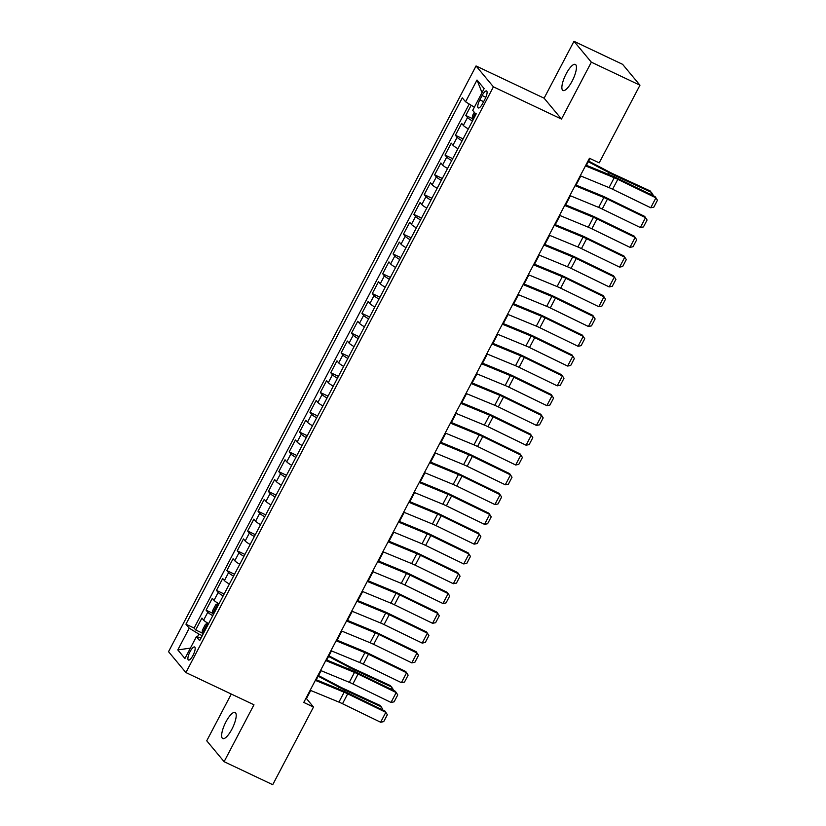 <?xml version="1.0" encoding="UTF-8"?>
<svg xmlns="http://www.w3.org/2000/svg" width="826" height="826" viewBox="0 0 826 826"><rect width="100%" height="100%" fill="white"/><g stroke="black" fill="none" stroke-linecap="round" stroke-linejoin="round"><path stroke-width="1.24" d="M231.93 729.131A14.424 4.306 -64.7 0 0 235.1 712.477A14.424 4.306 -64.7 0 0 225.921 721.903A14.424 4.306 -64.7 0 0 222.752 738.558A14.424 4.306 -64.7 0 0 231.93 729.131M572.16 81.072A14.424 4.306 -64.7 0 0 575.33 64.418A14.424 4.306 -64.7 0 0 566.151 73.855A14.424 4.306 -64.7 0 0 562.981 90.499A14.424 4.306 -64.7 0 0 572.16 81.072M193.036 655.317A7.217 2.148 -64.7 0 0 194.626 646.995A7.217 2.148 -64.7 0 0 190.032 651.704A7.217 2.148 -64.7 0 0 188.452 660.036A7.217 2.148 -64.7 0 0 193.036 655.317M231.28 694.047L206.737 740.798L224.104 761.675L272.725 784.7L313.498 707.035L306.456 698.569L310.71 690.474M476.044 65.956L168.535 651.683L185.902 672.56L493.411 86.833L476.044 65.956L544.107 98.191L561.484 119.068L591.344 62.177L573.977 41.3L544.107 98.191M573.977 41.3L622.597 64.325L639.964 85.202L591.344 62.177M471.171 105.232L465.802 115.475L472.348 118.572M468.321 128.928A9.014 1.177 -152.3 0 1 463.355 125.449L461.641 123.384L455.405 135.257L463.087 138.902M457.934 148.721A9.014 1.177 27.7 0 1 452.968 145.231L451.254 143.177L445.018 155.051L452.7 158.685M447.547 168.504A9.014 1.177 27.7 0 1 442.581 165.024L440.867 162.959L434.631 174.833L442.313 178.478M437.16 188.297A9.014 1.177 27.7 0 1 432.184 184.807L430.48 182.752L424.244 194.626L431.926 198.261M426.763 208.08A9.014 1.177 27.7 0 1 421.797 204.6L420.083 202.535L413.857 214.409L421.539 218.054M416.376 227.873A9.014 1.177 27.7 0 1 411.41 224.383L409.696 222.328L403.46 234.202L411.152 237.836M405.989 247.655A9.014 1.177 27.7 0 1 401.023 244.176L399.309 242.111L393.073 253.985L400.755 257.629M395.602 267.448A9.014 1.177 27.7 0 1 390.636 263.959L388.922 261.904L382.686 273.778L390.368 277.412M385.215 287.231A9.014 1.177 27.7 0 1 380.249 283.752L378.535 281.687L372.299 293.56L379.981 297.205M374.828 307.024A9.014 1.177 27.7 0 1 369.852 303.534L368.138 301.48L361.912 313.353L369.594 316.988M364.431 326.807A9.014 1.177 27.7 0 1 359.465 323.327L357.751 321.262L351.525 333.136L359.207 336.781M354.044 346.6A9.014 1.177 27.7 0 1 349.078 343.11L347.364 341.055L341.128 352.929L348.809 356.564M343.657 366.383A9.014 1.177 27.7 0 1 338.691 362.903L336.977 360.838L330.741 372.712L338.423 376.357M333.27 386.176A9.014 1.177 27.7 0 1 328.304 382.686L326.59 380.631L320.354 392.505L328.036 396.139M322.883 405.958A9.014 1.177 27.7 0 1 317.907 402.479L316.193 400.414L309.967 412.288L317.649 415.932M312.486 425.751A9.014 1.177 27.7 0 1 307.52 422.262L305.806 420.207L299.58 432.081L307.262 435.715M302.099 445.534A9.014 1.177 27.7 0 1 297.133 442.055L295.419 439.99L289.183 451.863L296.864 455.508M291.712 465.327A9.014 1.177 27.7 0 1 286.746 461.837L285.032 459.783L278.796 471.656L286.477 475.291M281.325 485.11A9.014 1.177 27.7 0 1 276.359 481.63L274.645 479.565L268.409 491.439L276.09 495.084M270.938 504.903A9.014 1.177 27.7 0 1 265.962 501.413L264.258 499.358L258.022 511.232L265.704 514.866M260.541 524.686A9.014 1.177 27.7 0 1 255.575 521.206L253.861 519.151L247.635 531.015L255.317 534.659M250.154 544.479A9.014 1.177 27.7 0 1 245.188 540.989L243.474 538.934L237.238 550.808L244.93 554.442M239.767 564.261A9.014 1.177 27.7 0 1 234.801 560.782L233.087 558.727L226.851 570.59L234.532 574.235M229.38 584.054A9.014 1.177 27.7 0 1 224.414 580.564L222.7 578.51L216.464 590.383L224.145 594.018M218.993 603.837A9.014 1.177 27.7 0 1 214.027 600.357L212.313 598.303L206.077 610.166L212.633 613.274M639.964 85.202L599.191 162.867L589.465 158.262L303.772 702.43L313.498 707.035M482.116 95.527L479.823 99.874A6.99 2.086 -64.7 0 0 478.295 107.948A6.99 2.086 -64.7 0 0 482.735 103.374L485.017 99.027A6.99 2.086 -64.7 0 0 486.555 90.953A6.99 2.086 -64.7 0 0 482.116 95.527L485.843 97.292M201.121 637.878L196.371 636.722L199.655 640.677L475.993 114.318L472.709 110.364L484.139 88.599L477.005 80.029L465.575 101.794L462.292 97.84L185.943 624.198L189.237 628.152L198.89 634.089L197.373 636.97M196.371 636.722L184.941 658.498L177.807 649.917L189.237 628.152M472.482 121.019A9.014 1.177 -152.3 0 1 467.516 117.529L465.802 115.475M469.23 104.045L194.11 628.07L195.69 629.959L202.246 633.067M208.606 623.63A9.014 1.177 27.7 0 1 203.63 620.14L201.916 618.085L195.69 629.959M212.757 615.711A9.014 1.177 -152.3 0 1 207.791 612.231L206.077 610.166M223.144 595.928A9.014 1.177 -152.3 0 1 218.178 592.438L216.464 590.383M233.531 576.135A9.014 1.177 -152.3 0 1 228.565 572.655L226.851 570.59M243.928 556.352A9.014 1.177 -152.3 0 1 238.951 552.862L237.238 550.808M254.315 536.559A9.014 1.177 -152.3 0 1 249.349 533.08L247.635 531.015M264.702 516.777A9.014 1.177 -152.3 0 1 259.736 513.287L258.022 511.232M275.089 496.984A9.014 1.177 -152.3 0 1 270.123 493.504L268.409 491.439M285.476 477.201A9.014 1.177 -152.3 0 1 280.51 473.711L278.796 471.656M295.873 457.408A9.014 1.177 -152.3 0 1 290.897 453.928L289.183 451.863M306.26 437.625A9.014 1.177 -152.3 0 1 301.294 434.135L299.58 432.081M316.647 417.832A9.014 1.177 -152.3 0 1 311.681 414.353L309.967 412.288M327.034 398.049A9.014 1.177 -152.3 0 1 322.068 394.56L320.354 392.505M337.421 378.256A9.014 1.177 -152.3 0 1 332.455 374.777L330.741 372.712M347.808 358.474A9.014 1.177 -152.3 0 1 342.842 354.984L341.128 352.929M358.205 338.681A9.014 1.177 -152.3 0 1 353.229 335.201L351.525 333.136M368.592 318.898A9.014 1.177 -152.3 0 1 363.626 315.408L361.912 313.353M378.979 299.105A9.014 1.177 -152.3 0 1 374.013 295.625L372.299 293.56M389.366 279.322A9.014 1.177 -152.3 0 1 384.4 275.832L382.686 273.778M399.753 259.529A9.014 1.177 -152.3 0 1 394.787 256.05L393.073 253.985M410.15 239.746A9.014 1.177 -152.3 0 1 405.174 236.257L403.46 234.202M420.537 219.953A9.014 1.177 -152.3 0 1 415.571 216.474L413.857 214.409M430.924 200.171A9.014 1.177 -152.3 0 1 425.958 196.681L424.244 194.626M441.311 180.378A9.014 1.177 -152.3 0 1 436.345 176.898L434.631 174.833M451.698 160.595A9.014 1.177 -152.3 0 1 446.732 157.105L445.018 155.051M462.095 140.802A9.014 1.177 -152.3 0 1 457.119 137.322L455.405 135.257M224.104 761.675L253.964 704.784L185.902 672.56M561.484 119.068L493.411 86.833M316.317 679.777L321.097 670.681M326.714 659.995L331.484 650.898M337.101 640.202L341.871 631.105M347.488 620.419L352.258 611.323M357.875 600.626L362.655 591.53M368.262 580.843L373.042 571.747M378.659 561.05L383.429 551.954M389.046 541.267L393.816 532.171M399.433 521.474L404.203 512.378M409.82 501.692L414.6 492.595M420.207 481.899L424.987 472.802M430.604 462.116L435.374 453.02M440.991 442.323L445.761 433.227M451.378 422.54L456.148 413.444M461.765 402.747L466.535 393.651M472.152 382.965L476.932 373.868M482.539 363.172L487.319 354.075M492.936 343.379L497.706 334.293M503.323 323.596L508.093 314.5M513.71 303.803L518.48 294.717M524.097 284.02L528.877 274.924M534.484 264.227L539.264 255.141M544.881 244.444L549.651 235.348M555.268 224.651L560.038 215.565M565.655 204.869L570.425 195.772M576.042 185.076L580.823 175.99M586.429 165.293L589.991 158.509M202.267 635.69L198.89 634.089M305.93 698.321L306.456 698.569M474.372 107.204L465.575 101.794M194.11 628.07L185.943 624.198M482.012 92.646L477.005 80.029M177.807 649.917L190.383 648.121M585.469 165.871L614.234 177.724A11.275 1.476 -152.3 0 1 617.807 179.335L655.927 197.858L655.111 196.619L616.991 178.096A16.912 2.21 27.7 0 0 611.622 175.67L585.892 165.066M580.275 175.762L609.041 187.616A11.275 1.476 -152.3 0 1 612.613 189.237L650.733 207.76L655.927 197.858L657.465 200.222L653.831 207.15L650.733 207.76M474.289 112.264L472.441 115.785L472.348 118.892A5.978 0.785 27.7 0 0 473.205 119.636M650.64 194.451L651.673 192.489L614.864 175.535A16.912 2.21 -152.3 0 1 609.175 172.727L588.298 161.741M652.53 195.37L652.912 194.637L650.145 190.92L613.336 173.966A11.275 1.476 27.7 0 1 609.547 172.087L588.639 161.091M476.158 113.296L474.909 115.671A5.978 0.785 27.7 0 0 475.177 115.877M575.082 185.654L603.847 197.507A11.275 1.476 -152.3 0 1 607.42 199.128L645.54 217.651L644.714 216.412L606.604 197.889A16.912 2.21 27.7 0 0 601.235 195.463L575.505 184.859M569.888 195.555L598.654 207.398A11.275 1.476 -152.3 0 1 602.226 209.019L640.346 227.542L645.54 217.651L647.078 220.005L643.444 226.933L640.346 227.542M564.695 205.447L593.46 217.3A11.275 1.476 -152.3 0 1 597.033 218.911L635.153 237.434L634.327 236.195L596.217 217.672A16.912 2.21 27.7 0 0 590.848 215.245L565.118 204.641M559.501 215.338L588.257 227.191A11.275 1.476 -152.3 0 1 591.839 228.812L629.959 247.335L635.153 237.434L636.691 239.798L633.057 246.726L629.959 247.335M554.308 225.23L583.063 237.083A11.275 1.476 -152.3 0 1 586.646 238.704L624.766 257.227L623.94 255.988L585.83 237.465A16.912 2.21 27.7 0 0 580.461 235.038L554.721 224.435M549.114 235.131L577.87 246.974A11.275 1.476 -152.3 0 1 581.452 248.595L619.562 267.118L624.766 257.227L626.304 259.581L622.67 266.509L619.562 267.118M543.921 245.023L572.676 256.876A11.275 1.476 -152.3 0 1 576.259 258.486L614.368 277.009L613.553 275.77L575.433 257.247A16.912 2.21 27.7 0 0 570.074 254.821L544.334 244.217M538.717 254.914L567.483 266.767A11.275 1.476 -152.3 0 1 571.065 268.388L609.175 286.911L614.368 277.009L615.917 279.374L612.273 286.302L609.175 286.911M533.524 264.805L562.289 276.658A11.275 1.476 -152.3 0 1 565.872 278.279L603.982 296.802L603.166 295.563L565.046 277.04A16.912 2.21 27.7 0 0 559.677 274.614L533.947 264.01M528.33 274.707L557.096 286.56A11.275 1.476 -152.3 0 1 560.668 288.171L598.788 306.694L603.982 296.802L605.52 299.157L601.886 306.085L598.788 306.694M523.137 284.598L551.902 296.451A11.275 1.476 -152.3 0 1 555.475 298.062L593.595 316.585L592.779 315.346L554.659 296.823A16.912 2.21 27.7 0 0 549.29 294.397L523.56 283.793M517.943 294.49L546.709 306.343A11.275 1.476 -152.3 0 1 550.281 307.964L588.401 326.487L593.595 316.585L595.133 318.95L591.499 325.878L588.401 326.487M512.75 304.381L541.515 316.234A11.275 1.476 -152.3 0 1 545.088 317.855L583.208 336.378L582.382 335.139L544.272 316.616A16.912 2.21 27.7 0 0 538.903 314.19L513.173 303.586M507.556 314.283L536.322 326.136A11.275 1.476 -152.3 0 1 539.894 327.746L578.014 346.27L583.208 336.378L584.746 338.732L581.112 345.66L578.014 346.27M502.363 324.174L531.118 336.027A11.275 1.476 -152.3 0 1 534.701 337.638L572.821 356.161L571.995 354.922L533.885 336.399A16.912 2.21 27.7 0 0 528.516 333.972L502.786 323.369M497.169 334.065L525.925 345.918A11.275 1.476 -152.3 0 1 529.507 347.54L567.617 366.063L572.821 356.161L574.359 358.525L570.725 365.453L567.617 366.063M491.976 343.957L520.731 355.81A11.275 1.476 -152.3 0 1 524.314 357.431L562.423 375.954L561.608 374.715L523.488 356.192A16.912 2.21 27.7 0 0 518.129 353.765L492.389 343.162M486.782 353.858L515.538 365.712A11.275 1.476 -152.3 0 1 519.12 367.322L557.23 385.845L562.423 375.954L563.972 378.308L560.327 385.236L557.23 385.845M481.579 363.75L510.344 375.603A11.275 1.476 -152.3 0 1 513.927 377.214L552.036 395.737L551.221 394.498L513.101 375.975A16.912 2.21 27.7 0 0 507.732 373.548L482.002 362.944M476.385 373.641L505.151 385.494A11.275 1.476 -152.3 0 1 508.733 387.115L546.843 405.638L552.036 395.737L553.575 398.101L549.94 405.029L546.843 405.638M471.192 383.532L499.957 395.386A11.275 1.476 -152.3 0 1 503.53 397.007L541.649 415.53L540.834 414.291L502.714 395.768A16.912 2.21 27.7 0 0 497.345 393.341L471.615 382.737M465.998 393.434L494.764 405.287A11.275 1.476 -152.3 0 1 498.336 406.898L536.456 425.421L541.649 415.53L543.188 417.884L539.554 424.812L536.456 425.421M460.805 403.325L489.57 415.179A11.275 1.476 -152.3 0 1 493.143 416.789L531.263 435.312L530.437 434.073L492.327 415.55A16.912 2.21 27.7 0 0 486.958 413.124L461.228 402.52M455.611 413.217L484.377 425.07A11.275 1.476 -152.3 0 1 487.949 426.691L526.069 445.214L531.263 435.312L532.801 437.677L529.167 444.605L526.069 445.214M450.418 423.118L479.183 434.961A11.275 1.476 -152.3 0 1 482.756 436.582L520.876 455.105L520.05 453.866L481.94 435.343A16.912 2.21 27.7 0 0 476.571 432.917L450.841 422.313M445.224 433.01L473.979 444.863A11.275 1.476 -152.3 0 1 477.562 446.474L515.682 464.997L520.876 455.105L522.414 457.459L518.78 464.388L515.682 464.997M440.031 442.901L468.786 454.754A11.275 1.476 -152.3 0 1 472.369 456.365L510.478 474.888L509.663 473.649L471.543 455.126A16.912 2.21 27.7 0 0 466.184 452.7L440.444 442.096M434.837 452.793L463.592 464.646A11.275 1.476 -152.3 0 1 467.175 466.267L505.285 484.79L510.478 474.888L512.027 477.252L508.382 484.181L505.285 484.79M429.634 462.694L458.399 474.537A11.275 1.476 -152.3 0 1 461.982 476.158L500.091 494.681L499.276 493.442L461.156 474.919A16.912 2.21 27.7 0 0 455.787 472.493L430.057 461.889M424.44 472.586L453.206 484.439A11.275 1.476 -152.3 0 1 456.788 486.049L494.898 504.572L500.091 494.681L501.63 497.035L497.995 503.963L494.898 504.572M419.247 482.477L448.012 494.33A11.275 1.476 -152.3 0 1 451.585 495.941L489.704 514.464L488.889 513.225L450.769 494.702A16.912 2.21 27.7 0 0 445.4 492.275L419.67 481.672M414.053 492.368L442.819 504.221A11.275 1.476 -152.3 0 1 446.391 505.842L484.511 524.365L489.704 514.464L491.243 516.828L487.608 523.756L484.511 524.365M408.86 502.27L437.625 514.113A11.275 1.476 -152.3 0 1 441.198 515.734L479.317 534.257L478.491 533.018L440.382 514.495A16.912 2.21 27.7 0 0 435.013 512.068L409.283 501.465M403.666 512.161L432.432 524.014A11.275 1.476 -152.3 0 1 436.004 525.625L474.124 544.148L479.317 534.257L480.856 536.611L477.221 543.539L474.124 544.148M398.473 522.053L427.238 533.906A11.275 1.476 -152.3 0 1 430.811 535.516L468.931 554.039L468.105 552.8L429.995 534.277A16.912 2.21 27.7 0 0 424.626 531.851L398.896 521.247M393.279 531.944L422.034 543.797A11.275 1.476 -152.3 0 1 425.617 545.418L463.737 563.941L468.931 554.039L470.469 556.404L466.835 563.332L463.737 563.941M388.086 541.846L416.841 553.688A11.275 1.476 -152.3 0 1 420.424 555.309L458.544 573.833L457.718 572.594L419.608 554.07A16.912 2.21 27.7 0 0 414.239 551.644L388.499 541.04M382.892 551.737L411.647 563.59A11.275 1.476 -152.3 0 1 415.23 565.201L453.34 583.724L458.544 573.833L460.082 576.187L456.448 583.115L453.34 583.724M377.699 561.628L406.454 573.481A11.275 1.476 -152.3 0 1 410.037 575.092L448.146 593.615L447.331 592.376L409.211 573.853A16.912 2.21 27.7 0 0 403.852 571.427L378.112 560.823M372.495 571.52L401.26 583.373A11.275 1.476 -152.3 0 1 404.843 584.994L442.953 603.517L448.146 593.615L449.695 595.98L446.05 602.908L442.953 603.517M367.302 581.421L396.067 593.264A11.275 1.476 -152.3 0 1 399.65 594.885L437.759 613.408L436.944 612.169L398.824 593.646A16.912 2.21 27.7 0 0 393.455 591.22L367.725 580.616M362.108 591.313L390.874 603.166A11.275 1.476 -152.3 0 1 394.446 604.777L432.566 623.3L437.759 613.408L439.298 615.762L435.663 622.69L432.566 623.3M356.915 601.204L385.68 613.057A11.275 1.476 -152.3 0 1 389.252 614.668L427.372 633.191L426.557 631.952L388.437 613.429A16.912 2.21 27.7 0 0 383.068 611.003L357.338 600.409M351.721 611.095L380.487 622.949A11.275 1.476 -152.3 0 1 384.059 624.57L422.179 643.093L427.372 633.191L428.911 635.555L425.276 642.483L422.179 643.093M346.528 620.997L375.293 632.84A11.275 1.476 -152.3 0 1 378.866 634.461L416.985 652.984L416.159 651.745L378.05 633.222A16.912 2.21 27.7 0 0 372.681 630.796L346.951 620.192M341.334 630.888L370.1 642.742A11.275 1.476 -152.3 0 1 373.672 644.352L411.792 662.875L416.985 652.984L418.524 655.338L414.889 662.266L411.792 662.875M336.141 640.78L364.896 652.633A11.275 1.476 -152.3 0 1 368.479 654.244L406.599 672.767L405.772 671.528L367.663 653.005A16.912 2.21 27.7 0 0 362.294 650.578L336.564 639.985M330.947 650.671L359.702 662.524A11.275 1.476 -152.3 0 1 363.285 664.145L401.395 682.668L406.599 672.767L408.137 675.131L404.503 682.059L401.395 682.668M325.754 660.573L354.509 672.416A11.275 1.476 -152.3 0 1 358.092 674.037L396.201 692.56L395.386 691.321L357.266 672.798A16.912 2.21 27.7 0 0 351.907 670.371L326.167 659.767M320.56 670.464L349.315 682.317A11.275 1.476 -152.3 0 1 352.898 683.928L391.008 702.451L396.201 692.56L397.75 694.914L394.105 701.842L391.008 702.451M218.818 604.167L217.816 603.692L215.834 604.549L212.716 610.486L212.623 613.594A5.978 0.785 27.7 0 0 213.48 614.337M217.816 603.692A5.978 0.785 27.7 0 0 218.673 604.436M390.915 689.142L391.947 687.191L355.139 670.237A16.912 2.21 -152.3 0 1 349.45 667.418L328.572 656.443M392.804 690.061L393.186 689.338L390.43 685.611L353.621 668.657A11.275 1.476 27.7 0 1 349.821 666.788L328.913 655.792M216.701 608.194A5.978 0.785 -152.3 0 1 216.433 607.998L215.183 610.362A5.978 0.785 27.7 0 0 215.452 610.569M315.356 680.356L344.122 692.209A11.275 1.476 -152.3 0 1 347.705 693.819L385.814 712.342L384.999 711.103L346.879 692.58A16.912 2.21 27.7 0 0 341.51 690.154L315.78 679.561M310.163 690.247L338.928 702.1A11.275 1.476 -152.3 0 1 342.511 703.721L380.621 722.244L385.814 712.342L387.353 714.707L383.718 721.635L380.621 722.244M208.431 623.96L207.429 623.485L205.447 624.332L202.329 630.269L202.236 633.377A5.978 0.785 27.7 0 0 203.093 634.12M207.429 623.485A5.978 0.785 27.7 0 0 208.286 624.229M380.528 708.935L381.56 706.973L344.752 690.02A16.912 2.21 -152.3 0 1 339.063 687.211L318.186 676.226M382.417 709.854L382.799 709.131L380.032 705.404L343.234 688.45A11.275 1.476 27.7 0 1 339.434 686.571L318.526 675.575M206.314 627.987A5.978 0.785 -152.3 0 1 206.046 627.781L204.796 630.155A5.978 0.785 27.7 0 0 205.065 630.362M463.355 125.449L467.516 117.529M203.63 620.14L207.791 612.231M214.027 600.357L218.178 592.438M224.414 580.564L228.565 572.655M234.801 560.782L238.951 552.862M245.188 540.989L249.349 533.08M255.575 521.206L259.736 513.287M265.962 501.413L270.123 493.504M276.359 481.63L280.51 473.711M286.746 461.837L290.897 453.928M297.133 442.055L301.294 434.135M307.52 422.262L311.681 414.353M317.907 402.479L322.068 394.56M328.304 382.686L332.455 374.777M338.691 362.903L342.842 354.984M349.078 343.11L353.229 335.201M359.465 323.327L363.626 315.408M369.852 303.534L374.013 295.625M380.249 283.752L384.4 275.832M390.636 263.959L394.787 256.05M401.023 244.176L405.174 236.257M411.41 224.383L415.571 216.474M421.797 204.6L425.958 196.681M432.184 184.807L436.345 176.898M442.581 165.024L446.732 157.105M452.968 145.231L457.119 137.322M483.623 101.681L479.823 99.874M614.234 177.724L609.041 187.616M617.807 179.335L612.613 189.237M475.208 113.368L472.348 118.81M614.203 176.785L614.864 175.535M608.339 174.317L609.175 172.727M603.847 197.507L598.654 207.398M607.42 199.128L602.226 209.019M593.46 217.3L588.257 227.191M597.033 218.911L591.839 228.812M583.063 237.083L577.87 246.974M586.646 238.704L581.452 248.595M572.676 256.876L567.483 266.767M576.259 258.486L571.065 268.388M562.289 276.658L557.096 286.56M565.872 278.279L560.668 288.171M551.902 296.451L546.709 306.343M555.475 298.062L550.281 307.964M541.515 316.234L536.322 326.136M545.088 317.855L539.894 327.746M531.118 336.027L525.925 345.918M534.701 337.638L529.507 347.54M520.731 355.81L515.538 365.712M524.314 357.431L519.12 367.322M510.344 375.603L505.151 385.494M513.927 377.214L508.733 387.115M499.957 395.386L494.764 405.287M503.53 397.007L498.336 406.898M489.57 415.179L484.377 425.07M493.143 416.789L487.949 426.691M479.183 434.961L473.979 444.863M482.756 436.582L477.562 446.474M468.786 454.754L463.592 464.646M472.369 456.365L467.175 466.267M458.399 474.537L453.206 484.439M461.982 476.158L456.788 486.049M448.012 494.33L442.819 504.221M451.585 495.941L446.391 505.842M437.625 514.113L432.432 524.014M441.198 515.734L436.004 525.625M427.238 533.906L422.034 543.797M430.811 535.516L425.617 545.418M416.841 553.688L411.647 563.59M420.424 555.309L415.23 565.201M406.454 573.481L401.26 583.373M410.037 575.092L404.843 584.994M396.067 593.264L390.874 603.166M399.65 594.885L394.446 604.777M385.68 613.057L380.487 622.949M389.252 614.668L384.059 624.57M375.293 632.84L370.1 642.742M378.866 634.461L373.672 644.352M364.896 652.633L359.702 662.524M368.479 654.244L363.285 664.145M354.509 672.416L349.315 682.317M358.092 674.037L352.898 683.928M217.765 603.713L212.623 613.512M354.478 671.486L355.139 670.237M348.613 669.019L349.45 667.418M344.122 692.209L338.928 702.1M347.705 693.819L342.511 703.721M207.378 623.506L202.236 633.305M344.091 691.269L344.752 690.02M338.226 688.801L339.063 687.211"/></g></svg>
